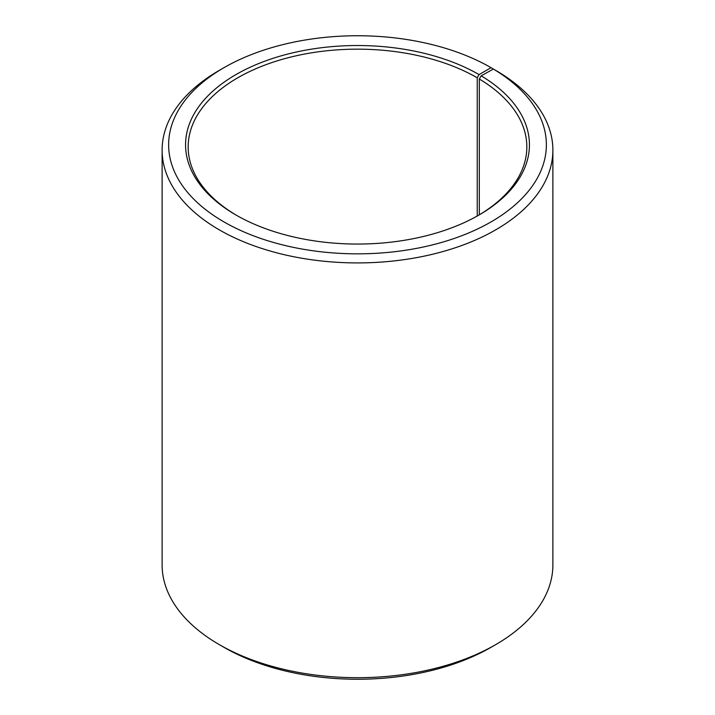 <?xml version="1.0" encoding="UTF-8"?>
<svg xmlns="http://www.w3.org/2000/svg" width="715" height="715" viewBox="0 0 715 715"><rect width="100%" height="100%" fill="white"/><g stroke="black" fill="none" stroke-linecap="round" stroke-linejoin="round"><path stroke-width="1.07" d="M493.359 69.042A188.867 109.046 180 0 1 489.489 222.794A188.867 109.046 180 0 1 223.178 221.453A188.867 109.046 180 0 1 223.947 67.693L219.344 70.347A195.383 112.8 180 0 0 162.117 150.114A195.383 112.8 180 0 0 357.5 262.914A195.383 112.8 180 0 0 552.883 150.114A195.383 112.8 180 0 0 498.042 71.75L493.359 69.042L481.177 75.835L479.309 79.008L479.309 214.831M479.309 79.008A169.33 97.758 180 0 1 526.83 146.924A169.33 97.758 180 0 1 478.147 215.519M236.853 215.519A169.33 97.758 180 0 1 188.17 146.924A169.33 97.758 180 0 1 292.703 56.601A169.33 97.758 180 0 1 477.236 77.792L477.236 216.037M552.883 150.114L552.883 564.886A195.383 112.8 180 0 1 495.656 644.653L491.053 647.307A188.867 109.046 180 0 1 223.947 647.307L219.344 644.653A195.383 112.8 180 0 1 162.117 564.886L162.117 150.114M495.656 644.653A195.383 112.8 180 0 1 219.344 644.653M495.656 70.374L491.053 67.684L479.077 74.601L477.236 77.792M223.947 67.693A188.867 109.046 180 0 1 491.053 67.684M481.177 75.835A171.94 99.269 180 0 1 479.077 214.983A171.94 99.269 180 0 1 235.923 214.983A171.94 99.269 180 0 1 235.923 74.601A171.94 99.269 180 0 1 479.077 74.601"/></g></svg>
